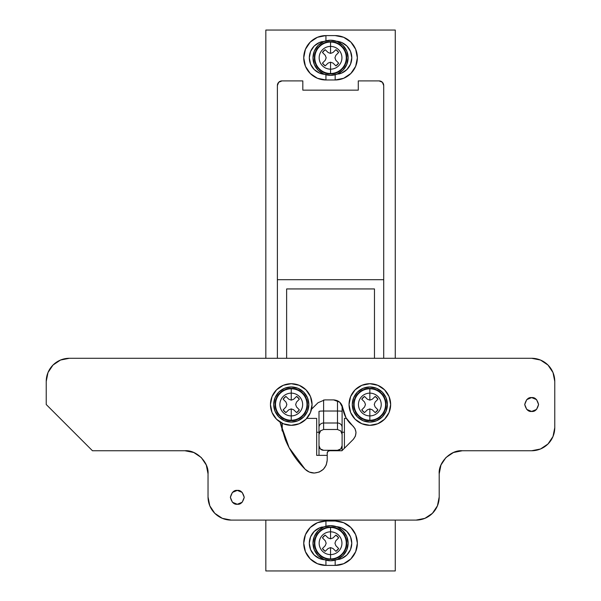 <?xml version="1.0" encoding="UTF-8"?>
<svg xmlns="http://www.w3.org/2000/svg" width="601" height="601" viewBox="0 0 601 601"><rect width="100%" height="100%" fill="white"/><g stroke="black" fill="none" stroke-linecap="round" stroke-linejoin="round"><path stroke-width="0.9" d="M342.104 450.562L342.104 436.649L342.104 450.562M318.996 421.278L318.996 445.664L320.348 448.932L323.616 450.284L337.484 450.284L340.752 448.932L342.104 445.664L342.104 434.358L340.752 430.917L337.484 429.49L323.616 429.49L320.348 430.917L318.996 434.358L318.996 455.37L318.996 436.649M325.93 560.162L325.93 565.406L317.433 563.715L310.236 558.9L305.428 551.703L303.738 543.214L305.428 534.717L310.236 527.52L317.433 522.712L325.93 521.022L335.17 521.022L343.667 522.712L350.864 527.52L355.672 534.717L357.362 543.214L355.672 551.703L350.864 558.9L343.667 563.715L335.17 565.406L325.93 565.406L335.17 565.406L335.17 560.162L335.17 565.406A22.192 22.192 0 0 0 357.362 543.214A22.192 22.192 0 0 0 335.17 521.022L325.93 521.022L325.93 526.258L325.93 521.022A22.192 22.192 0 0 0 303.738 543.214A22.192 22.192 0 0 0 325.93 565.406L325.93 560.515M324.72 526.641L319.567 527.858L314.18 531.464L310.574 536.851L309.312 543.214L310.574 549.569L314.18 554.963L319.567 558.562L324.72 559.786A16.618 16.618 0 0 1 322.294 526.994M336.38 559.786L341.533 558.562L346.92 554.963L350.526 549.569L351.788 543.214L350.526 536.851L346.92 531.464L341.533 527.858L336.38 526.641A16.618 16.618 0 0 1 338.806 559.426M312.122 408.627A4.62 4.62 0 0 1 311.543 409.138L318.042 402.715L312.122 408.627M326.23 465.046L327.214 460.096C326.396 467.901 322.076 472.213 314.27 473.04C310.725 472.979 307.667 471.717 305.12 469.246L309.32 472.055L314.27 473.04L319.229 472.055L323.428 469.246L326.23 465.046L327.214 460.096L327.214 453.064L327.891 451.426L329.528 450.75L341.924 450.75L353.305 439.369L355.401 436.153L356.01 432.359L355.018 428.648L346.003 417.763L342.788 407.974L339.73 402.204L333.623 399.898L324.69 399.898L318.042 402.715L324.69 399.898L333.623 399.898C338.671 400.326 341.729 403.016 342.788 407.974L339.73 402.204L333.623 399.898M237.305 490.393C240.58 489.995 242.894 492.309 244.239 497.327C242.894 502.346 240.58 504.66 237.305 504.262L242.203 502.233L244.239 497.327L242.203 492.422L237.305 490.393L232.399 492.422L230.371 497.327L232.399 502.233L237.305 504.262C234.022 504.66 231.716 502.346 230.371 497.327C231.716 492.309 234.022 489.995 237.305 490.393M531.652 397.584C534.935 397.193 537.241 399.5 538.586 404.518C537.241 409.536 534.935 411.85 531.652 411.452L536.558 409.424L538.586 404.518L536.558 399.612L531.652 397.584L526.754 399.612L524.718 404.518L526.754 409.424L531.652 411.452C528.377 411.85 526.063 409.536 524.718 404.518C526.063 399.5 528.377 397.193 531.652 397.584M193.77 452.508L184.92 450.75C196.362 449.713 209.073 462.432 208.036 473.866L208.036 496.982A23.116 23.116 0 0 0 231.152 520.098L416.08 520.098A23.116 23.116 0 0 0 439.196 496.982L437.43 505.824L432.42 513.329L424.922 518.34L416.08 520.098L231.152 520.098L222.31 518.34L214.805 513.329L209.802 505.824L208.036 496.982L208.036 473.866L206.278 465.016L201.267 457.519L193.77 452.508L184.92 450.75L92.464 450.75L46.232 404.518L46.232 381.402L47.99 372.56L53.001 365.055L60.498 360.044L69.348 358.286L531.652 358.286L540.502 360.044L547.999 365.055L553.01 372.56L554.768 381.402L554.768 427.634L553.01 436.484L547.999 443.981L540.502 448.992L531.652 450.75L462.304 450.75L453.462 452.508L445.965 457.519L440.954 465.016L439.196 473.866L439.196 496.982L439.196 473.866C438.159 462.432 450.87 449.713 462.304 450.75L453.462 452.508M279.976 422.007L285.28 439.549C289.922 450.765 296.533 460.659 305.12 469.246L289.126 447.685L279.998 422.022M208.036 473.866L206.278 465.016M440.954 465.016L439.196 473.866M342.788 407.974A27.278 27.278 0 0 0 352.614 425.658C356.799 430.031 357.032 434.598 353.305 439.369L355.401 436.153M285.28 439.549C289.922 450.765 296.533 460.659 305.12 469.246M314.27 473.04L319.229 472.055M462.304 450.75L531.652 450.75A23.116 23.116 0 0 0 554.768 427.634L554.768 381.402A23.116 23.116 0 0 0 531.652 358.286L69.348 358.286A23.116 23.116 0 0 0 46.232 381.402L46.232 404.518L92.464 450.75L184.92 450.75M353.305 439.369L341.924 450.75L329.528 450.75A2.314 2.314 0 0 0 327.214 453.064L327.214 460.096M316.682 455.37L316.682 432.254L316.682 455.37L327.214 455.37L316.682 455.37L316.682 418.386L306.758 418.386L316.682 418.386L316.682 455.37L327.214 455.37M344.418 418.386L344.418 448.256L344.418 418.386L346.356 418.386L344.418 418.386M282.237 423.269L282.237 431.082L282.237 423.269M316.682 432.254L318.996 432.254L316.682 432.254M342.104 432.254L344.418 432.254L344.418 448.256L344.418 432.254L342.104 432.254M323.616 429.49L323.616 399.958L323.616 411.016L337.484 411.016L337.484 400.724L337.484 422.999L323.616 422.999L323.616 411.016L337.484 411.016L337.484 422.999L323.616 422.999L323.616 429.49L337.484 429.49L337.484 422.999L337.484 429.49L340.752 430.917M342.104 421.278L342.104 445.664A4.62 4.62 0 0 1 337.484 450.284L323.616 450.284A4.62 4.62 0 0 1 318.996 445.664M318.996 411.407A4.62 0.391 0 0 1 323.616 411.016A4.62 0.391 180 0 0 318.996 411.407L318.996 434.358L320.799 430.489M342.104 405.427L342.104 411.407A4.62 0.391 180 0 0 337.484 411.016A4.62 0.391 0 0 1 342.104 411.407L342.104 405.427M342.104 434.358L342.104 427.386A4.62 4.387 180 0 0 337.484 422.999A4.62 4.387 0 0 1 342.104 427.386L342.104 411.407M323.616 422.999A4.62 4.387 180 0 0 318.996 427.386A4.62 4.387 0 0 1 323.616 422.999M282.004 80.902L302.814 80.902L282.004 80.902L278.736 82.254L277.384 85.53L277.384 358.286L277.384 279.698L383.716 279.698L277.384 279.698L277.384 85.53A4.62 4.62 0 0 1 282.004 80.902M265.83 570.95L395.27 570.95L395.27 520.098L395.27 570.95L265.83 570.95L265.83 520.098L265.83 570.95M395.27 358.286L395.27 30.05L265.83 30.05L265.83 358.286L265.83 30.05L395.27 30.05L395.27 358.286M383.716 358.286L383.716 279.698L383.716 358.286M286.632 358.286L286.632 288.938L374.468 288.938L286.632 288.938L286.632 358.286L286.632 288.938L374.468 288.938L374.468 358.286M282.004 430.316L282.004 423.157L282.004 430.316M358.286 80.902L379.096 80.902L358.286 80.902L358.286 90.15L302.814 90.15L302.814 80.902L302.814 90.15L358.286 90.15L358.286 80.902M383.716 85.53L383.716 279.698L383.716 85.53L382.364 82.254L379.096 80.902A4.62 4.62 0 0 1 383.716 85.53M369.848 425.32A20.802 20.802 0 0 1 349.046 404.518A20.802 20.802 0 0 1 369.848 383.716A20.802 20.802 0 0 0 349.046 404.518A20.802 20.802 0 0 0 369.848 425.32L377.811 423.743L384.557 419.228L389.065 412.481L390.65 404.518L389.065 396.555L384.557 389.809L377.811 385.301L369.848 383.716L361.885 385.301L355.138 389.809L350.623 396.555L349.046 404.518L350.623 412.481L355.138 419.228L361.885 423.743L369.848 425.32A20.802 20.802 0 0 0 390.65 404.518A20.802 20.802 0 0 0 369.848 383.716A20.802 20.802 0 0 1 390.65 404.518A20.802 20.802 0 0 1 369.848 425.32M369.848 415.907A11.389 11.389 0 0 1 358.459 404.518A11.389 11.389 0 0 1 369.848 393.137L369.848 388.787A15.731 15.731 0 0 0 354.117 404.518A15.731 15.731 0 0 0 369.848 420.249L369.848 408.913L367.421 409.792L364.491 412.617A9.706 9.706 0 0 1 361.749 409.874L364.574 406.945L365.461 404.518L364.574 402.092L361.749 399.169A9.706 9.706 0 0 1 364.491 396.42L367.429 399.252L369.848 400.131L369.848 393.137A11.389 11.389 0 0 0 358.459 404.518A11.389 11.389 0 0 0 369.848 415.907A11.389 11.389 0 0 0 381.229 404.518A11.389 11.389 0 0 0 369.848 393.137L369.848 400.131L372.274 399.244L375.197 396.42A9.706 9.706 0 0 1 377.946 399.169L375.122 402.092L374.243 404.518L375.122 406.937L377.946 409.874A9.706 9.706 0 0 1 375.197 412.617L372.282 409.792L369.848 408.913L369.848 420.249A15.731 15.731 0 0 1 354.117 404.518A15.731 15.731 0 0 1 369.848 388.787L369.848 388.336A16.182 16.182 0 0 0 353.666 404.518A16.182 16.182 0 0 0 369.848 420.7L369.848 420.249L369.848 420.7L363.658 419.468L358.406 415.96L354.898 410.708L353.666 404.518L354.898 398.328L358.406 393.077L363.658 389.568L369.848 388.336L376.038 389.568L381.289 393.077L384.798 398.328L386.03 404.518L384.798 410.708L381.289 415.96L376.038 419.468L369.848 420.7A16.182 16.182 0 0 0 386.03 404.518A16.182 16.182 0 0 0 369.848 388.336L369.848 388.787A15.731 15.731 0 0 1 385.579 404.518A15.731 15.731 0 0 1 369.848 420.249A15.731 15.731 0 0 0 385.579 404.518A15.731 15.731 0 0 0 369.848 388.787L369.848 393.137A11.389 11.389 0 0 1 381.229 404.518A11.389 11.389 0 0 1 369.848 415.907M382.266 392.1L376.572 388.291L369.848 386.954L363.124 388.291L357.422 392.1L353.613 397.794L352.276 404.518L353.613 411.242L357.422 416.944L363.124 420.753L369.848 422.09A17.564 17.564 0 0 1 352.276 404.518A17.564 17.564 0 0 1 369.848 386.954A17.564 17.564 0 0 0 352.276 404.518A17.564 17.564 0 0 0 382.266 416.944L386.075 411.242L387.412 404.518L386.075 397.794L382.266 392.1A17.564 17.564 0 0 0 369.848 386.954A17.564 17.564 0 0 1 387.412 404.518A17.564 17.564 0 0 1 369.848 422.09L376.572 420.753L382.266 416.944M364.491 412.617L367.421 409.792L369.84 408.913L372.282 409.792L369.848 408.913L367.421 409.792L364.491 412.617L361.749 409.874L364.574 406.945L365.461 404.518L364.574 402.092L361.749 399.169L364.491 396.42L367.429 399.252L369.848 400.131L372.274 399.244L375.197 396.42L377.946 399.169L375.122 402.092L374.243 404.518L375.122 406.937L377.946 409.874L375.197 412.617L372.282 409.792L375.197 412.617M377.946 409.874L375.122 406.937L374.243 404.518L375.122 402.092L377.946 399.169M375.197 396.42L372.274 399.244L369.848 400.131L367.429 399.252L364.491 396.42M361.749 399.169L364.574 402.092L365.461 404.518L364.574 406.945L361.749 409.874M323.826 526.979L330.55 525.642A17.564 17.564 0 0 1 348.114 543.214A17.564 17.564 0 0 1 330.55 560.778A17.564 17.564 0 0 1 312.986 543.214A17.564 17.564 0 0 1 330.55 525.642L337.274 526.979L342.976 530.788L346.777 536.49L348.114 543.214L346.777 549.938L342.976 555.632L337.274 559.441L330.55 560.778L323.826 559.441L318.124 555.632L314.323 549.938L312.986 543.214L314.323 536.49L318.124 530.788L323.826 526.979A17.564 17.564 0 0 0 323.796 559.426M330.55 558.938A15.731 15.731 0 0 1 314.819 543.214A15.731 15.731 0 0 1 330.55 527.483L330.55 527.032A16.182 16.182 0 0 0 314.368 543.214A16.182 16.182 0 0 0 330.55 559.396L330.55 554.595A11.389 11.389 0 0 1 319.161 543.214A11.389 11.389 0 0 1 330.55 531.825L330.55 527.483A15.731 15.731 0 0 0 314.819 543.214A15.731 15.731 0 0 0 330.55 558.938A15.731 15.731 0 0 0 346.281 543.214A15.731 15.731 0 0 0 330.55 527.483L330.55 531.825A11.389 11.389 0 0 0 319.161 543.214A11.389 11.389 0 0 0 330.55 554.595L330.55 547.601L328.123 548.488L325.194 551.312A9.706 9.706 0 0 1 322.452 548.563L325.276 545.64L326.163 543.214L325.276 540.78L322.452 537.857A9.706 9.706 0 0 1 325.194 535.115L328.131 537.94L330.55 538.819L330.55 531.825L330.55 538.819L332.977 537.94L335.906 535.115A9.706 9.706 0 0 1 338.648 537.857L335.831 540.78L334.945 543.214L335.831 545.648L338.648 548.563A9.706 9.706 0 0 1 335.906 551.312L332.984 548.488L330.55 547.601L330.55 554.595A11.389 11.389 0 0 0 341.939 543.214A11.389 11.389 0 0 0 330.55 531.825A11.389 11.389 0 0 1 341.939 543.214A11.389 11.389 0 0 1 330.55 554.595L330.55 559.396A16.182 16.182 0 0 0 346.732 543.214A16.182 16.182 0 0 0 330.55 527.032L330.55 527.483A15.731 15.731 0 0 1 346.281 543.214A15.731 15.731 0 0 1 330.55 558.938M330.55 559.396L336.74 558.164L341.992 554.655L345.5 549.404L346.732 543.214L345.5 537.016L341.992 531.772L336.74 528.264L330.55 527.032L324.36 528.264L319.108 531.772L315.6 537.016L314.368 543.214L315.6 549.404L319.108 554.655L324.36 558.164L330.55 559.396M337.274 559.441A17.564 17.564 0 0 0 337.304 526.994M332.984 548.488L330.55 547.601L332.984 548.488L335.906 551.312L332.984 548.488M338.648 548.563L335.831 545.648L338.648 548.563L335.906 551.312M334.945 543.214L335.831 545.648L334.945 543.214L335.831 540.78L334.945 543.214M338.648 537.857L335.831 540.78L338.648 537.857L335.906 535.115L332.977 537.94L335.906 535.115M330.55 538.819L332.977 537.94L330.55 538.819L328.131 537.94L330.55 538.819M325.194 535.115L328.131 537.94L325.194 535.115L322.452 537.857L325.276 540.78L322.452 537.857M326.163 543.214L325.276 540.78L326.163 543.214L325.276 545.64L326.163 543.214M322.452 548.563L325.276 545.64L322.452 548.563L325.194 551.312L328.123 548.488L325.194 551.312M325.93 74.742L325.93 79.978L317.433 78.288L310.236 73.48L305.428 66.283L303.738 57.786L305.428 49.297L310.236 42.1L317.433 37.285L325.93 35.594L335.17 35.594L343.667 37.285L350.864 42.1L355.672 49.297L357.362 57.786L355.672 66.283L350.864 73.48L343.667 78.288L335.17 79.978L325.93 79.978L335.17 79.978L335.17 74.742L335.17 79.978A22.192 22.192 0 0 0 357.362 57.786A22.192 22.192 0 0 0 335.17 35.594L325.93 35.594L325.93 40.838L325.93 35.594A22.192 22.192 0 0 0 303.738 57.786A22.192 22.192 0 0 0 325.93 79.978L325.93 75.087M324.72 41.214L319.567 42.438L314.18 46.037L310.574 51.431L309.312 57.786L310.574 64.149L314.18 69.536L319.567 73.142L324.72 74.359A16.618 16.618 0 0 1 322.294 41.574M336.38 74.359L341.533 73.142L346.92 69.536L350.526 64.149L351.788 57.786L350.526 51.431L346.92 46.037L341.533 42.438L336.38 41.214A16.618 16.618 0 0 1 338.806 74.006M342.976 70.212A17.564 17.564 0 0 0 330.55 40.222A17.564 17.564 0 0 1 348.114 57.786A17.564 17.564 0 0 1 330.55 75.358A17.564 17.564 0 0 1 312.986 57.786A17.564 17.564 0 0 1 330.55 40.222A17.564 17.564 0 0 0 314.323 64.51L312.986 57.786L314.323 51.062L318.124 45.368L323.826 41.559L330.55 40.222L337.274 41.559L342.976 45.368L346.777 51.062L348.114 57.786L346.777 64.51L342.976 70.212L337.274 74.021L330.55 75.358L323.826 74.021L318.124 70.212L314.323 64.51M330.55 73.517A15.731 15.731 0 0 1 314.819 57.786A15.731 15.731 0 0 1 330.55 42.062L330.55 41.604A16.182 16.182 0 0 0 314.368 57.786A16.182 16.182 0 0 0 330.55 73.968L330.55 69.175A11.389 11.389 0 0 1 319.161 57.786A11.389 11.389 0 0 1 330.55 46.405L330.55 42.062A15.731 15.731 0 0 0 314.819 57.786A15.731 15.731 0 0 0 330.55 73.517A15.731 15.731 0 0 0 346.281 57.786A15.731 15.731 0 0 0 330.55 42.062L330.55 46.405A11.389 11.389 0 0 0 319.161 57.786A11.389 11.389 0 0 0 330.55 69.175L330.55 62.181L328.123 63.067L325.194 65.885A9.706 9.706 0 0 1 322.452 63.143L325.276 60.22L326.163 57.786L325.276 55.36L322.452 52.437A9.706 9.706 0 0 1 325.194 49.688L328.131 52.52L330.55 53.399L330.55 46.405L330.55 53.399L332.977 52.512L335.906 49.688A9.706 9.706 0 0 1 338.648 52.437L335.831 55.36L334.945 57.786L335.831 60.228L338.648 63.143A9.706 9.706 0 0 1 335.906 65.885L332.984 63.067L330.55 62.181L330.55 69.175A11.389 11.389 0 0 0 341.939 57.786A11.389 11.389 0 0 0 330.55 46.405A11.389 11.389 0 0 1 341.939 57.786A11.389 11.389 0 0 1 330.55 69.175L330.55 73.968A16.182 16.182 0 0 0 346.732 57.786A16.182 16.182 0 0 0 330.55 41.604L330.55 42.062A15.731 15.731 0 0 1 346.281 57.786A15.731 15.731 0 0 1 330.55 73.517M330.55 73.968L336.74 72.736L341.992 69.228L345.5 63.984L346.732 57.786L345.5 51.596L341.992 46.345L336.74 42.836L330.55 41.604L324.36 42.836L319.108 46.345L315.6 51.596L314.368 57.786L315.6 63.984L319.108 69.228L324.36 72.736L330.55 73.968M332.984 63.067L330.55 62.181L332.984 63.067L335.906 65.885L332.984 63.067M338.648 63.143L335.831 60.228L338.648 63.143L335.906 65.885M334.945 57.786L335.831 60.228L334.945 57.786L335.831 55.36L334.945 57.786M338.648 52.437L335.831 55.36L338.648 52.437L335.906 49.688L332.977 52.512L335.906 49.688M330.55 53.399L332.977 52.512L330.55 53.399L328.131 52.52L330.55 53.399M325.194 49.688L328.131 52.52L325.194 49.688L322.452 52.437L325.276 55.36L322.452 52.437M326.163 57.786L325.276 55.36L326.163 57.786L325.276 60.22L326.163 57.786M322.452 63.143L325.276 60.22L322.452 63.143L325.194 65.885L328.123 63.067L325.194 65.885M291.252 425.32A20.802 20.802 0 0 1 270.45 404.518A20.802 20.802 0 0 1 291.252 383.716A20.802 20.802 0 0 0 270.45 404.518A20.802 20.802 0 0 0 291.252 425.32L299.215 423.743L305.962 419.228L310.477 412.481L312.054 404.518L310.477 396.555L305.962 389.809L299.215 385.301L291.252 383.716L283.289 385.301L276.543 389.809L272.035 396.555L270.45 404.518L272.035 412.481L276.543 419.228L283.289 423.743L291.252 425.32A20.802 20.802 0 0 0 312.054 404.518A20.802 20.802 0 0 0 291.252 383.716A20.802 20.802 0 0 1 312.054 404.518A20.802 20.802 0 0 1 291.252 425.32M291.252 415.907A11.389 11.389 0 0 1 279.871 404.518A11.389 11.389 0 0 1 291.252 393.137L291.252 388.787A15.731 15.731 0 0 0 275.521 404.518A15.731 15.731 0 0 0 291.252 420.249L291.252 408.913L288.826 409.792L285.903 412.617A9.706 9.706 0 0 1 283.154 409.874L285.978 406.945L286.865 404.518L285.978 402.092L283.154 399.169A9.706 9.706 0 0 1 285.903 396.42L288.833 399.252L291.252 400.131L291.252 393.137A11.389 11.389 0 0 0 279.871 404.518A11.389 11.389 0 0 0 291.252 415.907A11.389 11.389 0 0 0 302.641 404.518A11.389 11.389 0 0 0 291.252 393.137L291.252 400.131L293.686 399.244L296.609 396.42A9.706 9.706 0 0 1 299.351 399.169L296.533 402.092L295.647 404.518L296.526 406.937L299.351 409.874A9.706 9.706 0 0 1 296.609 412.617L293.686 409.792L291.252 408.913L291.252 420.249A15.731 15.731 0 0 1 275.521 404.518A15.731 15.731 0 0 1 291.252 388.787L291.252 388.336A16.182 16.182 0 0 0 275.07 404.518A16.182 16.182 0 0 0 291.252 420.7L291.252 420.249L291.252 420.7L285.062 419.468L279.811 415.96L276.302 410.708L275.07 404.518L276.302 398.328L279.811 393.077L285.062 389.568L291.252 388.336L297.442 389.568L302.694 393.077L306.202 398.328L307.434 404.518L306.202 410.708L302.694 415.96L297.442 419.468L291.252 420.7A16.182 16.182 0 0 0 307.434 404.518A16.182 16.182 0 0 0 291.252 388.336L291.252 388.787A15.731 15.731 0 0 1 306.983 404.518A15.731 15.731 0 0 1 291.252 420.249A15.731 15.731 0 0 0 306.983 404.518A15.731 15.731 0 0 0 291.252 388.787L291.252 393.137A11.389 11.389 0 0 1 302.641 404.518A11.389 11.389 0 0 1 291.252 415.907M278.834 416.944L284.528 420.753L291.252 422.09A17.564 17.564 0 0 1 273.688 404.518A17.564 17.564 0 0 1 291.252 386.954A17.564 17.564 0 0 0 278.834 392.1L275.025 397.794L273.688 404.518L275.025 411.242L278.834 416.944A17.564 17.564 0 0 0 308.824 404.518A17.564 17.564 0 0 0 291.252 386.954A17.564 17.564 0 0 1 308.824 404.518A17.564 17.564 0 0 1 291.252 422.09L297.976 420.753L303.678 416.944L307.487 411.242L308.824 404.518L307.487 397.794L303.678 392.1L297.976 388.291L291.252 386.954L284.528 388.291L278.834 392.1M285.903 412.617L288.826 409.792L291.252 408.913L293.686 409.792L291.252 408.913L288.826 409.792L285.903 412.617L283.154 409.874L285.978 406.945L286.865 404.518L285.978 402.092L283.154 399.169L285.903 396.42L288.833 399.252L291.252 400.131L293.686 399.244L296.609 396.42L299.351 399.169L296.533 402.092L295.647 404.518L296.526 406.937L299.351 409.874L296.609 412.617L293.686 409.792L296.609 412.617M299.351 409.874L296.526 406.937L295.647 404.518L296.533 402.092L299.351 399.169M296.609 396.42L293.686 399.244L291.26 400.131L288.833 399.252L285.903 396.42M283.154 399.169L285.978 402.092L286.865 404.518L285.978 406.945L283.154 409.874"/></g></svg>
